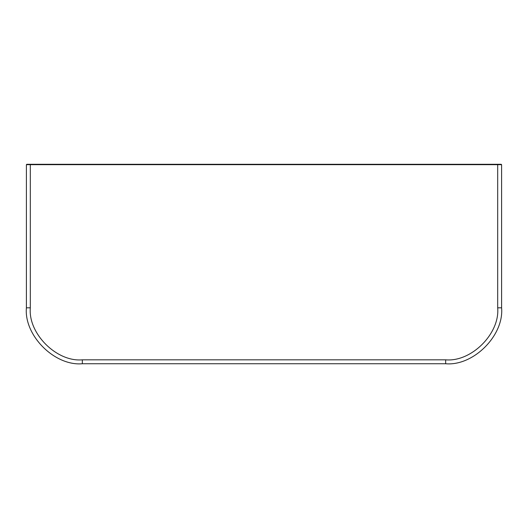 <?xml version="1.0" encoding="UTF-8"?>
<svg xmlns="http://www.w3.org/2000/svg" width="528" height="528" viewBox="0 0 528 528"><rect width="100%" height="100%" fill="white"/><g stroke="black" fill="none" stroke-linecap="round" stroke-linejoin="round"><path stroke-width="0.79" d="M26.4 164.67L30.314 164.67L30.314 164.281L497.686 164.281L26.789 164.281L26.4 164.67L26.4 307.817C23.899 335.485 54.655 366.247 82.328 363.746L445.672 363.746C473.345 366.247 504.101 335.485 501.6 307.817L501.6 164.67L30.314 164.67L30.314 307.817C27.984 333.551 56.595 362.162 82.328 359.832L445.672 359.832C471.405 362.162 500.016 333.551 497.686 307.817L497.686 164.281L501.211 164.281L501.6 164.67M493.588 164.281L34.412 164.281M497.686 307.817L501.6 307.817M445.672 363.746L445.672 359.832M82.328 359.832L82.328 363.746M30.314 307.817L26.4 307.817"/></g></svg>
